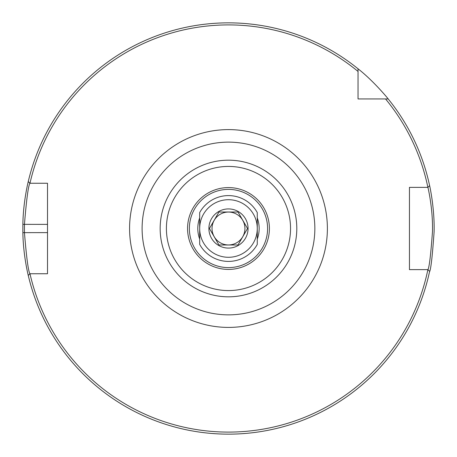 <?xml version="1.0" encoding="UTF-8"?>
<svg xmlns="http://www.w3.org/2000/svg" width="457" height="457" viewBox="0 0 457 457"><rect width="100%" height="100%" fill="white"/><g stroke="black" fill="none" stroke-linecap="round" stroke-linejoin="round"><path stroke-width="0.69" d="M228.477 314.873A86.373 86.373 0 0 1 153.678 185.314A86.373 86.373 0 0 1 303.282 185.314A86.373 86.373 0 0 1 228.477 314.873A86.373 86.373 0 0 0 303.282 185.314A86.373 86.373 0 0 0 153.678 185.314A86.373 86.373 0 0 0 228.477 314.873M29.979 183.257A203.594 203.594 0 0 1 358.037 71.452L358.037 68.796A205.65 205.65 0 0 0 28.254 181.583L29.922 183.257L47.505 183.257L47.505 273.743L29.922 273.743C28.317 271.309 26.489 257.599 24.444 232.613L24.444 224.387C26.489 199.406 28.317 185.696 29.922 183.257L29.979 183.257M29.922 273.743L28.254 275.417A205.65 205.65 0 0 0 429.62 271.332L427.918 269.63L409.449 269.63L409.449 187.37L427.918 187.37C427.815 186.77 433.087 208.495 432.482 231.579C430.768 254.92 429.249 267.602 427.918 269.63L427.878 269.63A203.594 203.594 0 0 1 29.979 273.743M385.531 98.941A203.594 203.594 0 0 1 427.878 187.37L429.62 185.668A205.65 205.65 0 0 0 388.187 98.941L358.037 98.941L358.037 71.452M228.477 269.419A40.919 40.919 0 0 1 193.043 208.044A40.919 40.919 0 0 1 263.918 208.044A40.919 40.919 0 0 1 228.477 269.419M257.268 217.909A30.676 30.676 0 0 1 257.268 239.091M199.686 239.091A30.676 30.676 0 0 1 199.686 217.909M228.477 267.608A39.108 39.108 0 0 1 194.608 208.946A39.108 39.108 0 0 1 262.347 208.946A39.108 39.108 0 0 1 228.477 267.608M419.983 187.37L409.449 187.37L409.449 269.63L419.983 269.63M28.391 180.989C28.517 180.469 23.187 201.103 22.873 224.353L22.873 232.647C23.187 255.897 28.517 276.531 28.391 276.011M223.416 434.087L219.606 433.956M216.07 433.773L210.803 433.39M208.261 433.156L206.701 432.996M208.101 433.139L211.043 433.407M215.858 433.762L219.948 433.973M241.142 433.762L247.191 433.299M248.014 433.219L250.03 433.019M250.196 433.002L249.236 433.099M237.269 433.961L235.149 434.041M234.761 434.053L233.704 434.081M231.99 434.121L230.608 434.139M228.974 434.15L228.477 434.15M358.037 68.796C373.518 80.883 388.307 98.895 388.187 98.941M429.506 271.869C430.848 269.733 432.379 256.36 434.104 231.75C434.71 207.404 429.403 184.497 429.506 185.131M257.268 228.5L257.268 212.568A32.904 32.904 0 0 0 199.686 212.568L199.686 244.432A32.904 32.904 0 0 0 257.268 244.432L257.268 228.5A28.791 28.791 0 0 0 228.477 199.709A28.791 28.791 0 0 0 199.686 228.5A28.791 28.791 0 0 0 228.477 257.291A28.791 28.791 0 0 0 257.268 228.5M218.954 212.008L238 212.008L247.523 228.5L238 244.992L218.954 244.992L209.437 228.5L218.954 212.008M228.477 212.048A16.452 16.452 0 0 0 214.23 236.726A16.452 16.452 0 0 0 242.73 236.726A16.452 16.452 0 0 0 228.477 212.048M228.477 248.088A19.588 19.588 0 0 0 247.397 223.433A19.588 19.588 0 0 0 218.686 211.54A19.588 19.588 0 0 0 228.477 248.088M228.477 327.412A98.912 98.912 0 0 0 314.136 179.047A98.912 98.912 0 0 0 142.824 179.047A98.912 98.912 0 0 0 228.477 327.412M228.477 296.822A68.322 68.322 0 0 0 287.647 194.339A68.322 68.322 0 0 0 169.313 194.339A68.322 68.322 0 0 0 228.477 296.822M228.477 290.572A62.072 62.072 0 0 1 174.723 197.464A62.072 62.072 0 0 1 282.232 197.464A62.072 62.072 0 0 1 228.477 290.572M47.505 232.613L22.873 232.647M47.505 224.387L22.873 224.353"/></g></svg>
